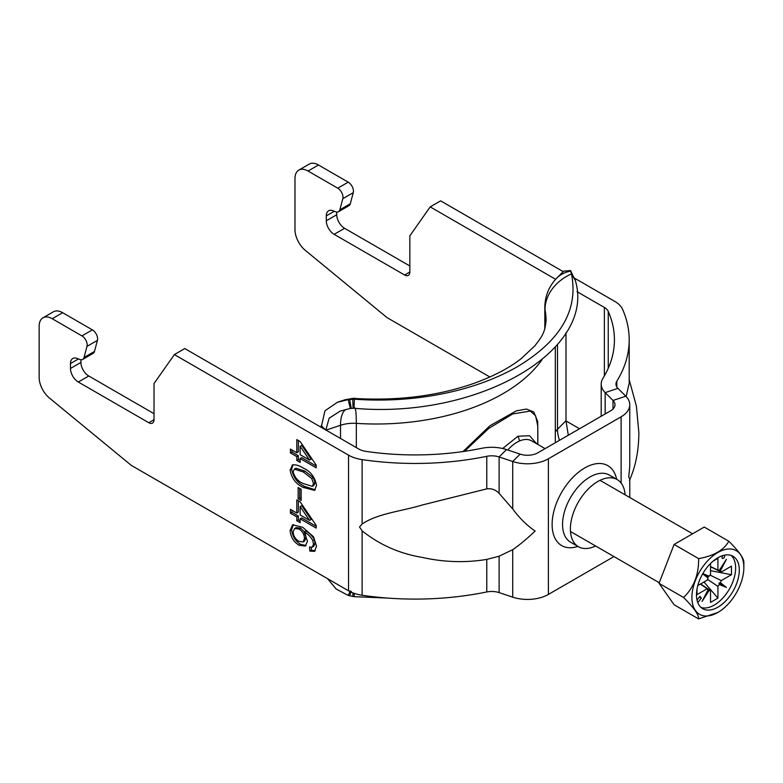 <?xml version="1.0" encoding="UTF-8"?>
<svg xmlns="http://www.w3.org/2000/svg" width="783" height="783" viewBox="0 0 783 783"><rect width="100%" height="100%" fill="white"/><g stroke="black" fill="none" stroke-linecap="round" stroke-linejoin="round"><path stroke-width="1.17" d="M625.118 494.827A38.768 22.384 120 0 0 617.18 479.578A38.768 22.384 120 0 0 597.801 481.506A38.768 22.384 120 0 0 572.471 515.664A38.768 22.384 120 0 0 578.422 546.72A38.768 22.384 120 0 0 595.589 545.976M348.533 455.148A29.539 17.05 180 0 0 362.118 459.611A214.121 123.626 180 0 0 486.781 456.313A14.769 8.525 0 0 1 499.114 456.959L512.728 461.5A29.539 17.05 180 0 0 548.384 458.789L621.115 416.801A29.539 17.05 0 0 0 629.767 404.742A29.539 17.05 0 0 0 625.803 396.218L613.02 400.475A14.769 8.525 0 0 1 614.998 404.742A14.769 8.525 0 0 1 610.671 410.772L537.941 452.76A14.769 8.525 180 0 1 520.118 454.12L506.493 449.579A29.539 17.05 0 0 0 481.839 448.277A199.362 115.101 180 0 1 365.769 451.351A14.769 8.525 180 0 1 358.976 449.119L184.798 348.562L174.364 354.591L348.533 455.148L348.533 590.793L131.26 465.356L49.486 398.077A18.459 10.659 60 0 1 39.15 377.357L39.15 326.266A18.459 10.659 60 0 1 42.977 317.81A18.459 10.659 60 0 1 52.207 318.73L81.941 335.897A7.38 4.267 60 0 1 87.167 344.941A7.38 4.267 60 0 1 86.991 346.399L84.016 357.498A7.38 4.267 60 0 1 82.665 359.426A7.38 4.267 60 0 1 79.876 359.485L76.949 358.389A11.079 6.391 -120 0 0 72.77 358.497A11.079 6.391 -120 0 0 70.48 363.566L70.48 368.47A11.079 6.391 -120 0 0 78.31 382.026L148.79 422.722A7.38 4.267 -120 0 0 152.479 423.094A7.38 4.267 -120 0 0 154.016 419.708L154.016 383.533L174.364 354.591M613.02 409L613.02 400.475L605.161 392.616A29.539 17.05 180 0 1 601.197 384.091A29.539 17.05 180 0 1 602.91 378.385A199.362 115.101 0 0 0 614.42 339.832A199.362 115.101 0 0 0 608.234 311.37A14.769 8.525 0 0 0 604.368 307.445L577.012 291.648M629.767 497.508L629.767 479.01L628.749 476.984L629.767 466.12L629.767 404.742M625.803 396.218L617.944 388.358A14.769 8.525 180 0 1 615.967 384.091A14.769 8.525 180 0 1 616.818 381.233A214.121 123.626 0 0 0 629.189 339.832A214.121 123.626 0 0 0 622.544 309.256A29.539 17.05 0 0 0 614.802 301.416L574.428 278.102M626.146 396.57L629.189 383.181L629.189 339.832M613.95 556.576L548.384 594.434A29.539 17.05 180 0 1 512.728 597.145L499.114 592.604A14.769 8.525 0 0 0 486.781 591.958A214.121 123.626 180 0 1 362.118 595.256A29.539 17.05 180 0 1 348.533 590.793M512.728 508.979C519.569 518.209 527.047 525.559 535.151 531.021C527.047 538.763 519.569 544.978 512.728 549.666L499.114 556.224L486.781 559.395C465.445 562.938 443.873 562.263 422.086 557.379C399.594 553.65 379.608 544.811 362.118 530.854L359.514 526.979L362.118 524.013C377.788 513.394 401.425 511.319 422.037 505.055L486.781 488.876C491.538 488.24 495.649 489.727 499.114 493.349L512.728 508.979L512.728 461.5L520.118 454.12M303.315 468.097C310.577 471.356 314.981 477.121 316.547 485.401L314.541 490.383L303.315 487.427C296.052 484.168 291.658 478.403 290.101 470.133L292.617 464.857C295.896 464.525 299.458 465.611 303.315 468.097M292.108 465.102L292.617 464.857M296.796 452.75L296.796 439.606L300.143 441.534L316.205 465.112L316.205 467.813L300.143 458.544L300.143 462.41L296.796 460.473L296.796 456.606L290.434 452.936L290.434 449.07L296.796 452.75L298.362 451.84L298.362 440.506M301.152 489.267L301.152 500.474L298.137 498.732L298.137 487.525L301.152 489.267M296.796 513.031L296.796 499.897L300.143 501.825L316.205 525.403L316.205 528.104L300.143 518.826L300.143 522.692L296.796 520.764L296.796 516.897L290.434 513.227L290.434 509.361L296.796 513.031L298.362 512.131L298.362 500.797M309.853 551.095L309.52 547.043L312.192 547.19L313.533 544.273L312.76 540.534C310.401 536.433 307.504 533.566 304.068 531.911L307.504 541.229L305.282 546.084L299.037 545.242C293.645 541.846 290.669 536.942 290.101 530.561L292.558 524.855L302.659 527.243L313.582 536.825L316.547 546.26L314.482 551.349L309.853 551.095L311.419 550.195L311.184 547.366M42.977 317.81L53.41 311.781A18.459 10.659 60 0 1 62.64 312.701L92.384 329.868A7.38 4.267 60 0 1 97.611 338.912A7.38 4.267 60 0 1 97.435 340.37L94.459 351.469A7.38 4.267 60 0 1 93.108 353.397L82.665 359.426M80.923 359.749L80.923 362.441A11.079 6.391 -120 0 0 88.753 375.997L154.016 413.678M563.231 271.642L440.633 200.859L430.19 206.888L555.627 279.306M489.874 376.995L387.096 317.653L305.321 250.374A18.459 10.659 60 0 1 294.976 229.664L294.976 178.563A18.459 10.659 60 0 1 298.803 170.117A18.459 10.659 60 0 1 308.032 171.027L337.776 188.194A7.38 4.267 60 0 1 342.993 197.238A7.38 4.267 60 0 1 342.817 198.696L339.842 209.795A7.38 4.267 60 0 1 338.491 211.723A7.38 4.267 60 0 1 335.711 211.782L332.775 210.696A11.079 6.391 -120 0 0 328.596 210.793A11.079 6.391 -120 0 0 326.305 215.863L326.305 220.767A11.079 6.391 -120 0 0 334.135 234.332L404.625 275.019A7.38 4.267 -120 0 0 408.315 275.391A7.38 4.267 -120 0 0 409.842 272.004L409.842 235.83L430.19 206.888M336.749 212.046L336.749 214.738A11.079 6.391 -120 0 0 344.579 228.303L409.842 265.975M298.803 170.117L309.246 164.087A18.459 10.659 60 0 1 318.475 164.998L348.22 182.165A7.38 4.267 60 0 1 353.436 191.209A7.38 4.267 60 0 1 353.26 192.667L350.285 203.766A7.38 4.267 60 0 1 348.934 205.694L338.491 211.723M579.528 428.751L565.992 420.941M316.205 466.012L301.709 457.634L300.143 458.544M300.143 460.6L298.362 459.572L298.362 455.706L292 452.036L292 449.98M296.796 460.473L298.362 459.572M296.796 456.606L298.362 455.706M290.434 452.936L292 452.036M309.549 460.11L311.115 459.2L301.709 445.4L300.143 446.31L300.143 454.678L309.549 460.11L300.143 446.31M303.315 487.427L304.881 486.517C297.618 483.268 293.224 477.503 291.668 469.232L292.969 464.779M315.255 489.806L304.881 486.517M290.101 470.133L291.668 469.232M312.3 486.36L313.866 485.46L315.099 482.719L313.308 477.669L304.89 471.063L295.974 468.244L294.408 469.154L293.116 471.875C294.799 477.669 298.206 481.565 303.324 483.561L312.3 486.36L313.533 483.62L311.742 478.579L303.324 471.973L294.408 469.154M315.099 482.719L313.533 483.62M313.308 477.669L311.742 478.579M304.89 471.063L303.324 471.973M301.152 498.663L299.703 497.831L299.703 488.435M298.137 498.732L299.703 497.831M316.205 526.293L301.709 517.925L300.143 518.826M300.143 520.881L298.362 519.853L298.362 515.997L292 512.327L292 510.262M296.796 520.764L298.362 519.853M296.796 516.897L298.362 515.997M290.434 513.227L292 512.327M309.549 520.392L311.115 519.491L301.709 505.691L300.143 506.591L300.143 514.969L309.549 520.392L300.143 506.591M312.192 547.19L313.758 546.289L315.099 543.363L314.326 539.624C311.967 535.533 309.07 532.655 305.634 531.011L304.068 531.911M313.533 544.273L315.099 543.363M312.76 540.534L314.326 539.624M299.037 545.242L300.603 544.342C295.211 540.936 292.235 536.042 291.668 529.651L293.38 524.493M306.036 545.536L300.603 544.342M290.101 530.561L291.668 529.651M315.216 550.772L311.419 550.195M304.313 531.774L300.672 528.143L296.16 527.605L294.594 528.505L293.116 532C293.498 536.14 295.436 539.242 298.93 541.317L303.09 541.983L304.499 538.42C304.244 534.398 302.444 531.275 299.106 529.054L294.594 528.505M303.09 541.983L304.656 541.073L306.065 537.51L305.341 533.84M306.065 537.51L304.499 538.42M300.672 528.143L299.106 529.054M723.11 555.499A1.85 1.067 120 0 0 722.063 557.574A1.85 1.067 120 0 0 722.445 558.426A1.85 1.067 120 0 0 723.864 557.927A1.85 1.067 120 0 0 724.666 556.067A1.85 1.067 120 0 0 724.285 555.225A1.85 1.067 120 0 0 724.255 555.206M545.105 448.63L531.637 440.849A29.539 17.05 120 0 0 507.756 450M743.85 567.489A36.723 21.2 120 0 0 717.884 552.495A36.723 21.2 120 0 0 691.918 597.478A36.723 21.2 120 0 0 717.884 612.463A36.723 21.2 120 0 0 743.85 567.489L743.85 562.664C744.046 558.494 739.025 551.349 728.777 541.229L704.24 527.057L674.094 544.459L659.022 583.306L674.094 604.75L698.632 618.913C698.916 614.87 693.895 607.725 683.559 597.478C693.807 587.681 698.827 574.732 698.632 558.631C713.949 555.861 724.001 550.067 728.777 541.229M696.479 594.845A30.273 17.48 120 0 0 702.742 608.704A30.273 17.48 120 0 0 726.076 600.59A30.273 17.48 120 0 0 739.289 570.122A30.273 17.48 120 0 0 733.015 556.263A30.273 17.48 120 0 0 709.692 564.377A30.273 17.48 120 0 0 696.479 594.845M701.03 607.451A30.273 17.48 120 0 0 723.6 597.184A30.273 17.48 120 0 0 735.638 568.018A30.273 17.48 120 0 0 731.077 555.401M707.509 579.361L717.933 586.35L717.933 598.124L703.966 582.014M710.524 566.52L717.933 570.122L717.933 558.338L713.186 561.078M700.579 583.971L710.524 590.627L710.524 602.411L717.933 598.124M702.684 573.841L708.086 578.108L707.871 576.699L709.192 576.19A11.236 6.489 120 0 1 710.524 574.399L710.524 563.525M697.78 585.586L707.206 580.154A11.236 6.489 120 0 1 708.086 578.108M700.384 584.089L707.206 588.708L696.997 594.6L696.997 589.11M709.995 575.055L721.26 580.595L731.459 574.702L710.524 570.66M710.524 566.755L721.26 572.03L731.459 566.148L731.459 574.702M697.78 602.577L701.314 598.173L700.012 596.323L697.017 600.042M721.26 572.03A11.236 6.489 120 0 0 720.37 571.013L726.409 559.268L719.264 570.367A11.236 6.489 120 0 0 717.933 570.122M717.933 586.35A11.236 6.489 120 0 0 719.264 584.558L726.409 587.407L720.37 582.64A11.236 6.489 120 0 0 721.26 580.595M707.206 588.708A11.236 6.489 120 0 0 708.086 589.736L702.048 601.471L709.192 590.372A11.236 6.489 120 0 0 710.524 590.627M709.192 576.19L702.801 573.645M720.37 582.64L719.029 583.139L719.264 584.558M719.029 570.259L720.37 571.013M709.192 590.372L707.871 589.589M717.884 612.463L698.632 618.913M698.632 558.631L674.094 544.459M683.559 597.478L659.022 583.306M707.871 576.699L702.742 573.743M719.029 583.139L726.409 587.407M699.405 597.077L701.314 598.173M502.686 448.512L517.955 436.248L529.543 435.71L536.678 443.755M537.852 444.441L537.794 426.167L535.592 415.734L530.267 411.055L512.689 413.962L488.68 428.477L464.505 451.331M462.998 451.546L489.943 425.727L516.291 410.879L526.44 409.039L533.791 411.995L537.676 421.371L537.852 436.669M387.438 598.065L354.396 596.685L354.073 593.308M350.344 590.95L348.19 595.442L354.396 596.685M327.539 578.676L336.191 589.022L348.19 595.442M335.369 583.198L347.564 590.235M321.206 427.312L324.945 410.821L337.326 402.315L348.19 399.633L350.344 408.452L340.243 411.065L329.154 418.2L325.826 429.975M350.344 408.452L353.955 408.276L354.396 399.203L348.19 399.633A46.148 18.841 71.6 0 0 344.393 399.956L337.326 402.315M353.955 408.276C477.376 419.394 596.489 350.999 575.339 280.461L571.453 273.884L570.523 270.526L563.721 271.163L556.84 278.034A46.148 32.632 45 0 1 570.758 271.133L573.156 276.203M545.027 328.077L545.027 309.725A169.823 98.051 0 0 1 546.084 320.639C544.88 333.441 541.503 337.033 534.975 345.685L521.312 358.555C509.978 367.452 495.267 375.331 477.17 382.192C440.535 395.581 399.878 401.013 355.198 398.498A46.148 4.189 93.7 0 0 354.396 399.203C415.313 403.539 474.664 391.138 517.005 366.933C560.559 340.957 578.706 309.941 571.453 273.884A46.148 37.447 -11 0 0 545.027 309.725A35.069 20.25 180 0 1 544.811 307.474L544.811 328.821M575.153 280.011L571.208 273.013M574.497 278.826L570.523 270.526M555.313 432.069A25.839 14.916 180 0 1 557.496 429.231L565.992 420.735L565.992 332.785M565.992 420.735L568.301 435.231M617.18 479.578L609.35 475.066A38.768 22.384 120 0 0 589.971 476.984A38.768 22.384 120 0 0 564.641 511.142A38.768 22.384 120 0 0 570.582 542.198L578.422 546.72M604.368 307.445L604.368 375.928M608.234 311.37L608.234 368.294M617.944 388.358L605.161 392.616L605.161 413.953M616.818 381.233L616.818 386.949M621.115 416.801L621.115 483.052M616.652 479.274A46.148 26.642 120 0 0 584.744 467.94A46.148 26.642 120 0 0 552.299 520.362A46.148 26.642 120 0 0 577.883 546.417M548.384 458.789L548.384 594.434M512.728 549.666L512.728 597.145M362.118 459.611L362.118 524.013M362.118 530.854L362.118 595.256M86.991 346.399L97.435 340.37M486.781 456.313L486.781 488.876M486.781 559.395L486.781 591.958M499.114 556.224L499.114 592.604M506.493 449.579L499.114 456.959L499.114 493.349M52.207 318.73L62.64 312.701M81.941 335.897L92.384 329.868M84.016 357.498L94.459 351.469M70.48 363.566L78.457 358.957M70.48 368.47L80.923 362.441M78.31 382.026L88.753 375.997M148.79 422.722L154.016 419.708M409.842 272.004L404.625 275.019M344.579 228.303L334.135 234.332M336.749 214.738L326.305 220.767M334.282 211.253L326.305 215.863M350.285 203.766L339.842 209.795M353.26 192.667L342.817 198.696M348.22 182.165L337.776 188.194M318.475 164.998L308.032 171.027M517.955 436.248A11.814 7.771 68.1 0 1 519.423 441.025M537.794 426.167L537.774 444.392M356.324 447.592L356.324 423.368A179.053 103.376 0 0 0 542.022 359.71M352.986 592.907L352.732 596.46M351.264 591.331L349.639 595.834M325.826 430.18L321.206 425.56M351.264 408.325L349.639 399.389M353.064 408.237L352.732 399.144M575.055 279.834L570.876 271.652M557.496 344.491L557.496 429.231A36.918 26.103 -135 0 0 559.473 440.33M340.527 438.47L340.527 425.277L326.041 430.102M354.601 407.708A36.918 3.357 93.7 0 1 356.324 423.368A25.839 14.916 0 0 0 340.527 425.277A36.918 15.073 71.6 0 1 345.704 409.519M601.197 384.091L601.197 416.233M629.424 480.419C635.59 466.756 638.732 450.881 638.859 432.774L636.413 406.162L629.189 379.677M600.013 480.331L692.593 533.781M570.474 531.481L659.247 582.728M555.313 442.728L555.313 347.006M574.027 277.936L572.246 274.285M355.198 398.498C355.384 397.94 351.792 398.43 344.393 399.956M556.84 278.034C548.971 286.196 544.968 296.003 544.811 307.474"/></g></svg>
